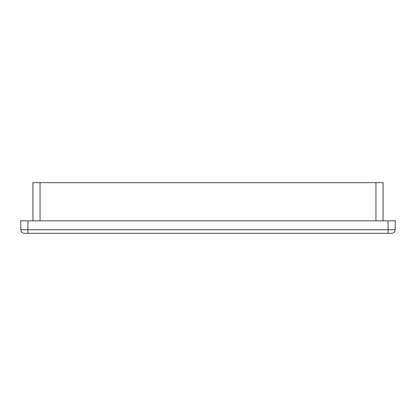 <?xml version="1.0" encoding="UTF-8"?>
<svg xmlns="http://www.w3.org/2000/svg" width="416" height="416" viewBox="0 0 416 416"><rect width="100%" height="100%" fill="white"/><g stroke="black" fill="none" stroke-linecap="round" stroke-linejoin="round"><path stroke-width="0.62" d="M24.367 233.319L391.633 233.319A3.567 3.567 0 0 0 395.2 229.752L395.2 220.839L388.071 220.839L388.071 229.752L20.8 229.752L20.8 220.839L20.8 229.752A3.567 3.567 0 0 0 24.367 233.319A3.567 3.567 0 0 1 20.8 229.752M27.929 233.319L27.929 220.839L388.071 220.839M27.929 220.839L20.8 220.839M383.079 220.839L383.079 182.681L375.944 182.681L375.944 220.839M40.056 220.839L40.056 182.681L32.921 182.681L32.921 220.839M40.056 182.681L375.944 182.681M388.071 233.319L388.071 229.752L395.2 229.752"/></g></svg>
